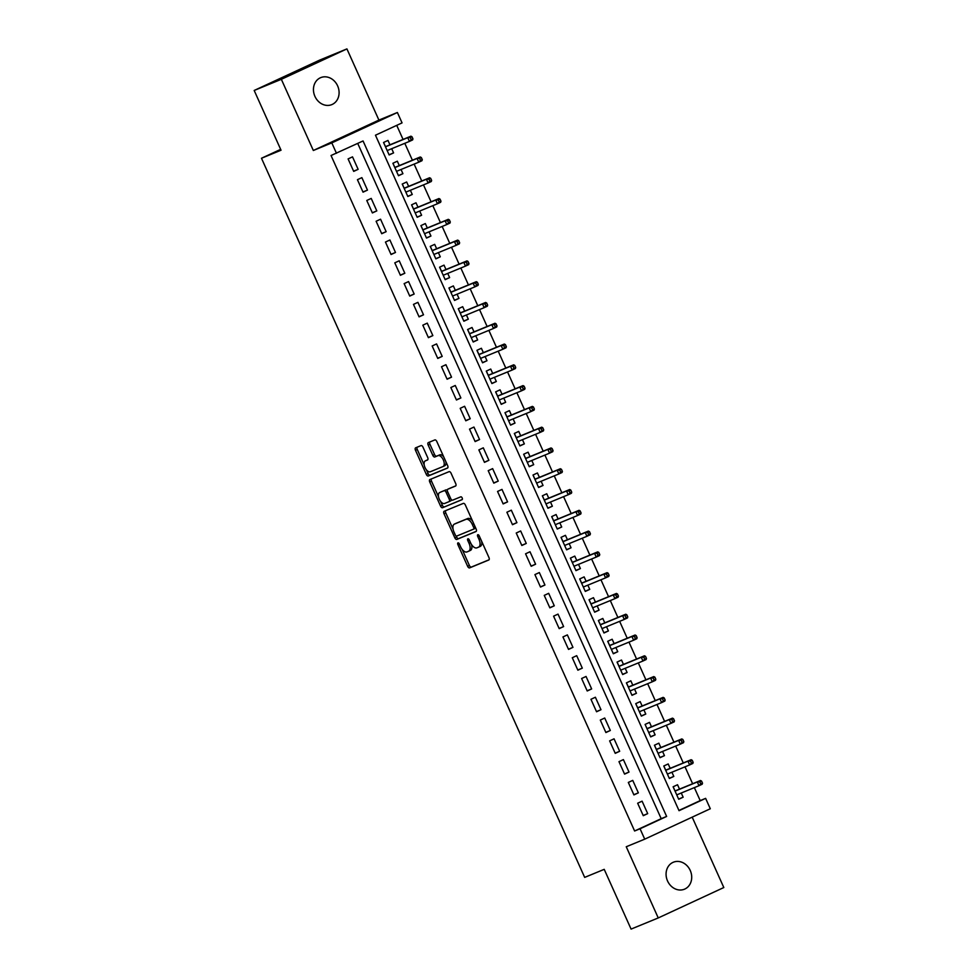 <?xml version="1.0" encoding="UTF-8"?>
<svg xmlns="http://www.w3.org/2000/svg" width="978" height="978" viewBox="0 0 978 978"><rect width="100%" height="100%" fill="white"/><g stroke="black" fill="none" stroke-linecap="round" stroke-linejoin="round"><path stroke-width="1.47" d="M457.973 542.876A1.565 0.807 -114.9 0 0 457.961 542.876A1.565 0.807 -114.9 0 0 457.875 544.599L467.618 566.286A2.237 1.149 -114.9 0 0 469.599 567.888L488.792 559.991A2.237 1.149 -114.9 0 0 488.817 559.978A2.237 1.149 -114.9 0 0 488.939 557.509L479.208 535.834A1.565 0.807 -114.9 0 0 477.814 534.721A1.565 0.807 -114.9 0 0 477.802 534.721A1.565 0.807 -114.9 0 0 477.704 536.445L478.976 539.257A7.164 3.692 -114.9 0 1 478.572 547.154A7.164 3.692 -114.9 0 1 478.486 547.191L476.897 547.839A7.164 3.692 -114.9 0 1 470.54 542.717L469.281 539.917A1.565 0.807 -114.9 0 0 467.9 538.792A1.565 0.807 -114.9 0 0 467.875 538.805A1.565 0.807 -114.9 0 0 467.79 540.528L469.049 543.328A7.164 3.692 -114.9 0 1 468.645 551.225A7.164 3.692 -114.9 0 1 468.572 551.262L466.971 551.922A7.164 3.692 -114.9 0 1 460.626 546.8L459.367 543.988A1.565 0.807 -114.9 0 0 457.973 542.876M314.928 96.382A14.584 12.494 67.7 0 0 331.823 104.609A14.584 12.494 67.7 0 0 337.618 85.856A14.584 12.494 67.7 0 0 320.723 77.629A14.584 12.494 67.7 0 0 314.928 96.382M667.546 880.97A14.584 12.494 67.7 0 0 684.429 889.21A14.584 12.494 67.7 0 0 690.236 870.457A14.584 12.494 67.7 0 0 673.341 862.229A14.584 12.494 67.7 0 0 667.546 880.97M423.009 447.215A2.237 1.149 -114.9 0 0 421.029 445.613L415.638 447.826A2.237 1.149 -114.9 0 0 415.613 447.838A2.237 1.149 -114.9 0 0 415.491 450.296L426.31 474.379A2.237 1.149 -114.9 0 0 428.291 475.98L447.484 468.083A2.237 1.149 -114.9 0 0 447.508 468.071A2.237 1.149 -114.9 0 0 447.643 465.601L436.824 441.53A2.237 1.149 -114.9 0 0 434.831 439.929L428.327 442.606A2.237 1.149 -114.9 0 0 428.303 442.618A2.237 1.149 -114.9 0 0 428.181 445.088L432.814 455.381A2.237 1.149 -114.9 0 0 434.794 456.983L438.022 455.662A5.99 3.081 -114.9 0 1 443.303 459.88A5.99 3.081 -114.9 0 1 442.985 466.555A5.99 3.081 -114.9 0 1 442.924 466.579L430.296 471.775A5.99 3.081 -114.9 0 1 425.014 467.545A5.99 3.081 -114.9 0 1 425.32 460.882A5.99 3.081 -114.9 0 1 425.381 460.858L427.496 459.99A2.237 1.149 -114.9 0 0 427.52 459.978A2.237 1.149 -114.9 0 0 427.643 457.508L423.009 447.215M336.469 153.289L331.799 142.886L397.386 112.494L402.056 122.886L375.466 135.208L679.038 810.689L705.627 798.366L710.297 808.757L644.722 839.161L640.052 828.769L666.629 816.447L363.058 140.954L331.041 155.514L634.612 830.994L640.052 828.769M644.722 839.161L626.25 846.752L658.243 917.939L631.079 929.1L604.221 869.344L584.673 877.388L261.481 158.253L281.041 150.221L254.182 90.465L281.346 79.304L313.339 150.49L331.799 142.886M444.159 511.274A2.237 1.149 -114.9 0 0 444.134 511.274A2.237 1.149 -114.9 0 0 444.012 513.743L454.831 537.827A2.237 1.149 -114.9 0 0 456.812 539.428L476.005 531.531A2.237 1.149 -114.9 0 0 476.029 531.519A2.237 1.149 -114.9 0 0 476.152 529.049L465.332 504.978A2.237 1.149 -114.9 0 0 463.352 503.377L444.159 511.274M440.565 506.103L429.745 482.02A2.237 1.149 -114.9 0 1 429.88 479.562A2.237 1.149 -114.9 0 1 429.904 479.55L449.098 471.653A2.237 1.149 -114.9 0 1 451.078 473.254L455.711 483.56A2.237 1.149 -114.9 0 1 455.577 486.029A2.237 1.149 -114.9 0 1 455.552 486.042L447.777 489.232A2.237 1.149 -114.9 0 0 447.753 489.244A2.237 1.149 -114.9 0 0 447.618 491.714L450.699 498.548A2.237 1.149 -114.9 0 0 452.68 500.149L460.785 496.824A1.565 0.807 -114.9 0 1 462.166 497.924A1.565 0.807 -114.9 0 1 462.081 499.672A1.565 0.807 -114.9 0 1 462.068 499.672L442.557 507.704A2.237 1.149 -114.9 0 1 440.565 506.103L442.337 505.271L440.577 501.359M254.182 90.465L319.757 60.061L346.921 48.9L281.346 79.304M658.243 917.939L723.818 887.535L692.192 817.156M391.689 148.705L393.584 152.898L389.061 154.756M389.953 144.817L387.973 140.429L383.547 142.482L389.146 154.952L393.584 152.898M401.029 169.487L402.924 173.681L398.401 175.539M399.293 165.6L397.312 161.211L392.887 163.265L398.486 175.734L402.924 173.681M410.369 190.27L412.264 194.463L407.74 196.321M408.633 186.382L406.652 181.994L402.227 184.047L407.826 196.517L412.264 194.463M419.709 211.052L421.604 215.246L417.08 217.104M417.973 207.177L415.992 202.776L411.567 204.83L417.166 217.299L421.604 215.246M429.061 231.835L430.943 236.028L426.42 237.886M427.313 227.96L425.332 223.559L420.907 225.612L426.506 238.082L430.943 236.028M438.401 252.617L440.283 256.823L435.76 258.681M436.653 248.742L434.672 244.353L430.247 246.407L435.846 258.877L440.283 256.823M447.741 273.412L449.623 277.605L445.1 279.463M445.992 269.525L444.012 265.136L439.587 267.19L445.186 279.659L449.623 277.605M457.081 294.195L458.963 298.388L454.44 300.246M455.332 290.307L453.364 285.918L448.926 287.972L454.538 300.442L458.963 298.388M466.42 314.977L468.303 319.17L463.78 321.029M464.672 311.09L462.704 306.701L458.266 308.755L463.878 321.224L468.303 319.17M475.76 335.76L477.643 339.953L473.12 341.811M474.012 331.872L472.044 327.483L467.606 329.537L473.218 342.007L477.643 339.953M485.1 356.542L486.983 360.735L482.472 362.594M483.352 352.655L481.384 348.266L476.946 350.32L482.557 362.789L486.983 360.735M494.44 377.325L496.323 381.518L491.812 383.376M492.692 373.449L490.724 369.048L486.286 371.102L491.897 383.572L496.323 381.518M503.78 398.107L505.663 402.3L501.152 404.159M502.032 394.232L500.064 389.831L495.626 391.885L501.237 404.354L505.663 402.3M513.12 418.89L515.003 423.095L510.492 424.953M511.372 415.014L509.404 410.626L504.978 412.679L510.577 425.149L515.003 423.095M522.46 439.684L524.342 443.878L519.831 445.736M520.712 435.797L518.743 431.408L514.318 433.462L519.917 445.931L524.342 443.878M531.8 460.467L533.695 464.66L529.171 466.518M530.064 456.579L528.083 452.191L523.658 454.244L529.257 466.714L533.695 464.66M541.14 481.249L543.034 485.443L538.511 487.301M539.404 477.362L537.423 472.973L532.998 475.027L538.597 487.496L543.034 485.443M550.48 502.032L552.374 506.225L547.851 508.083M548.744 498.144L546.763 493.756L542.338 495.809L547.937 508.279L552.374 506.225M559.819 522.814L561.714 527.008L557.191 528.866M558.083 518.927L556.103 514.538L551.678 516.592L557.277 529.061L561.714 527.008M569.172 543.597L571.054 547.79L566.531 549.648M567.423 539.722L565.443 535.321L561.017 537.374L566.617 549.844L571.054 547.79M578.511 564.379L580.394 568.573L575.871 570.431M576.763 560.504L574.783 556.103L570.357 558.157L575.956 570.639L580.394 568.573M587.851 585.162L589.734 589.367L585.211 591.225M586.103 581.287L584.135 576.898L579.697 578.952L585.296 591.421L589.734 589.367M597.191 605.957L599.074 610.15L594.551 612.008M595.443 602.069L593.475 597.68L589.037 599.734L594.648 612.204L599.074 610.15M606.531 626.739L608.414 630.932L603.891 632.79M604.783 622.852L602.815 618.463L598.377 620.517L603.988 632.986L608.414 630.932M615.871 647.522L617.754 651.715L613.23 653.573M614.123 643.634L612.155 639.245L607.717 641.299L613.328 653.769L617.754 651.715M625.211 668.304L627.094 672.497L622.583 674.355M623.463 664.417L621.495 660.028L617.057 662.082L622.668 674.551L627.094 672.497M634.551 689.087L636.433 693.28L631.922 695.138M632.803 685.199L630.834 680.81L626.397 682.864L632.008 695.334L636.433 693.28M643.891 709.869L645.773 714.062L641.262 715.92M642.143 705.994L640.174 701.593L635.737 703.647L641.348 716.116L645.773 714.062M653.231 730.652L655.113 734.857L650.602 736.703M651.482 726.776L649.514 722.375L645.089 724.429L650.688 736.911L655.113 734.857M662.571 751.434L664.453 755.639L659.942 757.498M660.835 747.559L658.854 743.17L654.429 745.224L660.028 757.693L664.453 755.639M671.91 772.229L673.805 776.422L669.282 778.28M670.174 768.341L668.194 763.952L663.769 766.006L669.368 778.476L673.805 776.422M637.656 803.219L643.267 815.689L647.693 813.635L642.094 801.165L637.656 803.219M628.316 782.437L633.915 794.906L638.353 792.852L632.742 780.383L628.316 782.437M618.976 761.654L624.575 774.124L629.013 772.07L623.402 759.6L618.976 761.654M609.636 740.872L615.235 753.341L619.673 751.287L614.062 738.818L609.636 740.872M600.296 720.077L605.895 732.546L610.333 730.493L604.722 718.023L600.296 720.077M590.956 699.294L596.556 711.764L600.993 709.71L595.382 697.241L590.956 699.294M581.617 678.512L587.216 690.981L591.653 688.928L586.042 676.458L581.617 678.512M572.277 657.729L577.876 670.199L582.313 668.145L576.702 655.676L572.277 657.729M562.937 636.947L568.536 649.416L572.961 647.363L567.362 634.893L562.937 636.947M553.585 616.164L559.196 628.634L563.621 626.58L558.022 614.111L553.585 616.164M544.245 595.382L549.856 607.851L554.281 605.798L548.682 593.328L544.245 595.382M534.905 574.599L540.516 587.069L544.942 585.015L539.343 572.546L534.905 574.599M525.565 553.805L531.176 566.274L535.602 564.22L530.003 551.751L525.565 553.805M516.225 533.022L521.836 545.492L526.262 543.438L520.663 530.968L516.225 533.022M506.885 512.24L512.496 524.709L516.922 522.655L511.323 510.186L506.885 512.24M497.545 491.457L503.157 503.927L507.582 501.873L501.983 489.403L497.545 491.457M488.205 470.675L493.804 483.144L498.242 481.09L492.631 468.621L488.205 470.675M478.865 449.892L484.465 462.362L488.902 460.308L483.291 447.838L478.865 449.892M469.526 429.11L475.125 441.579L479.562 439.525L473.951 427.056L469.526 429.11M460.186 408.327L465.785 420.797L470.222 418.743L464.611 406.273L460.186 408.327M450.846 387.532L456.445 400.002L460.882 397.948L455.271 385.479L450.846 387.532M441.506 366.75L447.105 379.219L451.543 377.166L445.931 364.696L441.506 366.75M432.166 345.967L437.765 358.437L442.203 356.383L436.591 343.914L432.166 345.967M422.826 325.185L428.425 337.654L432.851 335.601L427.252 323.131L422.826 325.185M413.474 304.402L419.085 316.872L423.511 314.818L417.912 302.349L413.474 304.402M404.134 283.62L409.745 296.089L414.171 294.036L408.572 281.566L404.134 283.62M394.794 262.837L400.405 275.307L404.831 273.253L399.232 260.784L394.794 262.837M385.454 242.055L391.066 254.524L395.491 252.471L389.892 239.989L385.454 242.055M376.114 221.26L381.726 233.73L386.151 231.676L380.552 219.206L376.114 221.26M366.774 200.478L372.386 212.947L376.811 210.893L371.212 198.424L366.774 200.478M357.435 179.695L363.046 192.165L367.471 190.111L361.872 177.641L357.435 179.695M634.612 830.994L661.201 818.672L357.728 143.424M358.131 169.328L352.52 156.859L348.095 158.913L353.694 171.382L358.131 169.328L353.608 171.187M678.94 810.456L700.199 800.603L694.356 787.62M692.62 783.733L685.016 766.838M683.28 762.95L675.676 746.055M673.94 742.168L666.336 725.273M664.588 721.385L656.996 704.478M655.248 700.603L647.656 683.695M645.908 679.82L638.316 662.913M636.568 659.038L628.976 642.13M627.228 638.255L619.636 621.348M617.888 617.46L610.296 600.565M608.548 596.678L600.957 579.783M599.208 575.895L591.617 559M589.868 555.113L582.277 538.206M580.529 534.33L572.937 517.423M571.189 513.548L563.585 496.641M561.849 492.765L554.245 475.858M552.509 471.971L544.905 455.076M543.169 451.188L535.565 434.293M533.829 430.406L526.225 413.511M524.477 409.623L516.885 392.728M515.137 388.841L507.545 371.933M505.797 368.058L498.205 351.151M496.457 347.276L488.866 330.368M487.117 326.493L479.526 309.586M477.777 305.698L470.186 288.803M468.438 284.916L460.846 268.021M459.098 264.133L451.506 247.238M449.758 243.351L442.166 226.456M440.418 222.568L432.826 205.661M431.078 201.786L423.474 184.879M421.738 181.003L414.134 164.096M412.398 160.221L404.794 143.314M403.058 139.426L396.726 125.355M679.514 789.124L677.534 784.735L673.108 786.789L678.708 799.258L683.145 797.204L681.25 793.011M280.649 149.365L261.481 158.253M313.339 150.49L378.914 120.086L346.921 48.9M378.914 120.086L397.386 112.494M700.199 800.603L705.627 798.366M661.201 818.672L666.629 816.447M683.145 797.204L678.622 799.063M647.693 813.635L643.169 815.493M638.353 792.852L633.83 794.711M629.013 772.07L624.49 773.928M619.673 751.287L615.15 753.146M610.333 730.493L605.81 732.351M600.993 709.71L596.47 711.568M591.653 688.928L587.13 690.786M582.313 668.145L577.79 670.003M572.961 647.363L568.45 649.221M563.621 626.58L559.11 628.438M554.281 605.798L549.77 607.656M544.942 585.015L540.431 586.873M535.602 564.22L531.091 566.079M526.262 543.438L521.739 545.296M516.922 522.655L512.399 524.514M507.582 501.873L503.059 503.731M498.242 481.09L493.719 482.949M488.902 460.308L484.379 462.166M479.562 439.525L475.039 441.384M470.222 418.743L465.699 420.601M460.882 397.948L456.359 399.806M451.543 377.166L447.019 379.024M442.203 356.383L437.679 358.241M432.851 335.601L428.34 337.459M423.511 314.818L419 316.676M414.171 294.036L409.66 295.894M404.831 273.253L400.32 275.111M395.491 252.471L390.98 254.329M386.151 231.676L381.628 233.534M376.811 210.893L372.288 212.752M367.471 190.111L362.948 191.969M468.731 551.189L470.345 550.443A7.164 3.692 -114.9 0 0 470.418 550.406A7.164 3.692 -114.9 0 0 471.555 544.575M478.645 547.118L480.259 546.36A7.164 3.692 -114.9 0 0 480.345 546.335A7.164 3.692 -114.9 0 0 481.653 541.299M462.178 549.404L469.391 565.455A2.237 1.149 -114.9 0 0 471.372 567.057L489.049 559.795M456.151 535.993L456.604 536.995A2.237 1.149 -114.9 0 0 458.584 538.597L476.262 531.335M445.675 510.65A2.237 1.149 -114.9 0 0 445.785 512.924L453.058 529.135M455.308 534.966A1.565 0.807 -114.9 0 0 456.702 536.078L473.548 529.159A1.565 0.807 -114.9 0 0 473.56 529.147A1.565 0.807 -114.9 0 0 473.658 527.423L472.325 524.465A7.164 3.692 -114.9 0 0 465.98 519.342L454.464 524.074A7.164 3.692 -114.9 0 0 454.379 524.11A7.164 3.692 -114.9 0 0 453.975 532.008L455.308 534.966M473.584 529.147L475.32 528.34A1.565 0.807 -114.9 0 0 475.332 528.328A1.565 0.807 -114.9 0 0 475.638 527.9M472.545 521.029A7.164 3.692 -114.9 0 0 467.753 518.523L465.98 519.342M456.078 523.328A7.164 3.692 -114.9 0 1 456.151 523.291A7.164 3.692 -114.9 0 1 456.237 523.254L467.753 518.523M438.535 496.8L431.518 481.2L429.745 482.02M431.408 478.927A2.237 1.149 -114.9 0 0 431.518 481.2M455.821 485.834L449.55 488.413A2.237 1.149 -114.9 0 0 449.525 488.425A2.237 1.149 -114.9 0 0 449.501 488.438L447.753 489.244M462.276 499.501L442.557 507.704M439.697 492.557A5.99 3.081 -114.9 0 0 439.635 492.582A5.99 3.081 -114.9 0 0 439.318 499.245A5.99 3.081 -114.9 0 0 444.599 503.474L449.049 501.641A2.237 1.149 -114.9 0 0 449.073 501.628A2.237 1.149 -114.9 0 0 449.208 499.159L446.127 492.325A2.237 1.149 -114.9 0 0 444.146 490.724L441.469 491.738A5.99 3.081 -114.9 0 0 441.408 491.763A5.99 3.081 -114.9 0 0 441.335 491.8M449.098 501.616L450.821 500.822A2.237 1.149 -114.9 0 0 450.846 500.809A2.237 1.149 -114.9 0 0 451.298 499.514M447.301 490.54A2.237 1.149 -114.9 0 0 445.919 489.905L444.146 490.724M441.469 491.738L445.919 489.905M442.337 505.271A2.237 1.149 -114.9 0 0 444.33 506.873M427.031 460.1A5.99 3.081 -114.9 0 1 427.093 460.063A5.99 3.081 -114.9 0 1 427.154 460.039L427.753 459.794M443.058 466.518L444.697 465.76A5.99 3.081 -114.9 0 0 444.758 465.724A5.99 3.081 -114.9 0 0 445.907 461.75M443.67 456.763A5.99 3.081 -114.9 0 0 439.794 454.843L438.022 455.662M429.843 441.983A2.237 1.149 -114.9 0 0 429.953 444.269L434.587 454.562A2.237 1.149 -114.9 0 0 436.567 456.164L439.794 454.843M426.42 469.843L428.083 473.548A2.237 1.149 -114.9 0 0 430.063 475.149L447.753 467.887M417.154 447.203A2.237 1.149 -114.9 0 0 417.264 449.477L424.183 464.868M678.157 798.024L676.984 795.432M673.549 787.608L675.052 790.957M702.51 783.158L701.568 781.08L699.808 781.899L700.737 783.977L702.51 783.158L702.18 784.234L698.989 785.713L697.302 781.972L700.492 780.493L674.991 790.982M699.808 781.899L697.302 781.972L675.052 791.129M700.737 783.977L698.989 785.713L676.739 794.87M700.492 780.493L701.568 781.08M668.818 777.241L667.644 774.637M664.209 766.813L665.712 770.175M693.17 762.375L692.228 760.297L690.456 761.116L691.397 763.195L693.17 762.375L692.84 763.451L689.649 764.93L687.962 761.19L691.153 759.71L665.651 770.199M690.456 761.116L687.962 761.19L665.712 770.334M691.397 763.195L689.649 764.93L667.399 774.075M691.153 759.71L692.228 760.297M659.478 756.459L658.304 753.855M654.869 746.031L656.372 749.392M683.83 741.593L682.889 739.502L681.116 740.334L682.057 742.412L683.83 741.593L683.5 742.669L680.309 744.148L678.622 740.407L681.813 738.928L656.311 749.417M681.116 740.334L678.622 740.407L656.372 749.551M682.057 742.412L680.309 744.148L658.06 753.292M681.813 738.928L682.889 739.502M650.138 735.676L648.964 733.072M645.468 725.285L647.033 728.598M674.49 720.798L673.549 718.72L671.776 719.551L672.717 721.63L674.49 720.798L674.16 721.886L670.969 723.365L669.282 719.625L672.473 718.145L646.971 728.634M671.776 719.551L669.282 719.625L647.033 728.769M672.717 721.63L670.969 723.365L648.707 732.51M672.473 718.145L673.549 718.72M640.798 714.894L639.624 712.29M636.128 704.502L637.693 707.815M665.15 700.016L664.209 697.937L662.436 698.757L663.377 700.835L665.15 700.016L664.82 701.104L661.629 702.583L659.942 698.842L663.133 697.363L637.632 707.852M662.436 698.757L659.942 698.842L637.693 707.986M663.377 700.835L661.629 702.583L639.367 711.727M663.133 697.363L664.209 697.937M631.458 694.099L630.284 691.507M626.849 683.683L628.353 687.033M655.81 679.233L654.869 677.155L653.096 677.974L654.037 680.052L655.81 679.233L655.48 680.321L652.289 681.8L650.602 678.06L653.793 676.58L628.292 687.057M653.096 677.974L650.602 678.06L628.353 687.204M654.037 680.052L652.289 681.8L630.028 690.945M653.793 676.58L654.869 677.155M622.106 673.316L620.944 670.725M617.509 662.901L619.013 666.25M646.458 658.451L645.529 656.372L643.756 657.192L644.698 659.27L646.458 658.451L646.14 659.539L642.949 661.018L641.262 657.277L644.453 655.798L618.952 666.275M643.756 657.192L641.262 657.277L619.013 666.421M644.698 659.27L642.949 661.018L620.688 670.162M644.453 655.798L645.529 656.372M612.766 652.534L611.605 649.942M608.169 642.118L609.673 645.468M637.118 637.668L636.189 635.59L634.416 636.409L635.345 638.487L637.118 637.668L636.788 638.744L633.597 640.223L631.922 636.482L635.113 635.003L609.612 645.492M634.416 636.409L631.922 636.482L609.673 645.639M635.345 638.487L633.597 640.223L611.348 649.38M635.113 635.003L636.189 635.59M603.426 631.751L602.265 629.16M598.817 621.336L600.333 624.685M627.778 616.886L626.849 614.807L625.076 615.627L626.006 617.705L627.778 616.886L627.448 617.962L624.257 619.441L622.583 615.7L625.773 614.221L600.26 624.71M625.076 615.627L622.583 615.7L600.333 624.856M626.006 617.705L624.257 619.441L602.008 628.597M625.773 614.221L626.849 614.807M594.086 610.969L592.925 608.365M589.477 600.541L590.993 603.903M618.438 596.103L617.509 594.025L615.737 594.844L616.666 596.922L618.438 596.103L618.108 597.179L614.917 598.658L613.243 594.917L616.433 593.438L590.92 603.927M615.737 594.844L613.243 594.917L590.993 604.062M616.666 596.922L614.917 598.658L592.668 607.803M616.433 593.438L617.509 594.025M584.746 590.186L583.585 587.582M580.137 579.758L581.653 583.12M609.098 575.308L608.169 573.23L606.397 574.062L607.326 576.14L609.098 575.308L608.768 576.397L605.578 577.876L603.903 574.135L607.093 572.656L581.58 583.145M606.397 574.062L603.903 574.135L581.641 583.279M607.326 576.14L605.578 577.876L583.328 587.02M607.093 572.656L608.169 573.23M575.406 569.404L574.245 566.8M570.797 558.976L572.313 562.326M599.759 554.526L598.829 552.448L597.057 553.279L597.986 555.357L599.759 554.526L599.428 555.614L596.238 557.093L594.563 553.352L597.754 551.873L572.24 562.362M597.057 553.279L594.563 553.352L572.301 562.497M597.986 555.357L596.238 557.093L573.988 566.238M597.754 551.873L598.829 552.448M566.066 548.621L564.905 546.017M561.458 538.193L562.961 541.543M590.419 533.744L589.489 531.665L587.717 532.484L588.646 534.563L590.419 533.744L590.089 534.832L586.898 536.311L585.223 532.57L588.414 531.091L562.9 541.58M587.717 532.484L585.223 532.57L562.961 541.714M588.646 534.563L586.898 536.311L564.648 545.455M588.414 531.091L589.489 531.665M556.726 527.827L555.553 525.235M552.118 517.411L553.621 520.761M581.079 512.961L580.15 510.883L578.377 511.702L579.306 513.78L581.079 512.961L580.749 514.049L577.558 515.528L575.883 511.787L579.074 510.308L553.56 520.785M578.377 511.702L575.883 511.787L553.621 520.932M579.306 513.78L577.558 515.528L555.308 524.673M579.074 510.308L580.15 510.883M547.387 507.044L546.213 504.452M542.778 496.628L544.281 499.978M571.739 492.178L570.81 490.1L569.037 490.919L569.966 492.998L571.739 492.178L571.409 493.267L568.218 494.746L566.531 491.005L569.722 489.526L544.22 500.002M569.037 490.919L566.531 491.005L544.281 500.149M569.966 492.998L568.218 494.746L545.968 503.89M569.722 489.526L570.81 490.1M538.047 486.262L536.873 483.67M533.438 475.846L534.942 479.196M562.399 471.396L561.458 469.318L559.697 470.137L560.626 472.215L562.399 471.396L562.069 472.472L558.878 473.951L557.191 470.21L560.382 468.731L534.88 479.22M559.697 470.137L557.191 470.21L534.942 479.367M560.626 472.215L558.878 473.951L536.629 483.108M560.382 468.731L561.458 469.318M528.707 465.479L527.533 462.887M524.098 455.063L525.602 458.413M553.059 450.613L552.118 448.535L550.345 449.354L551.286 451.433L553.059 450.613L552.729 451.689L549.538 453.169L547.851 449.428L551.042 447.948L525.541 458.437M550.345 449.354L547.851 449.428L525.602 458.584M551.286 451.433L549.538 453.169L527.289 462.325M551.042 447.948L552.118 448.535M519.367 444.697L518.193 442.093M514.758 434.269L516.262 437.631M543.719 429.831L542.778 427.753L541.005 428.572L541.946 430.65L543.719 429.831L543.389 430.907L540.198 432.386L538.511 428.645L541.702 427.166L516.201 437.655M541.005 428.572L538.511 428.645L516.262 437.789M541.946 430.65L540.198 432.386L517.949 441.53M541.702 427.166L542.778 427.753M510.027 423.914L508.853 421.31M505.418 413.486L506.922 416.848M534.379 409.036L533.438 406.958L531.665 407.789L532.607 409.868L534.379 409.036L534.049 410.124L530.858 411.604L529.171 407.863L532.362 406.383L506.861 416.872M531.665 407.789L529.171 407.863L506.922 417.007M532.607 409.868L530.858 411.604L508.597 420.748M532.362 406.383L533.438 406.958M500.687 403.132L499.514 400.528M496.078 392.704L497.582 396.053M525.039 388.254L524.098 386.176L522.325 387.007L523.267 389.085L525.039 388.254L524.709 389.342L521.519 390.821L519.831 387.08L523.022 385.601L497.521 396.09M522.325 387.007L519.831 387.08L497.582 396.224M523.267 389.085L521.519 390.821L499.257 399.965M523.022 385.601L524.098 386.176M491.347 382.349L490.174 379.745M486.738 371.921L488.242 375.271M515.699 367.471L514.758 365.393L512.985 366.212L513.927 368.29L515.699 367.471L515.369 368.559L512.179 370.039L510.492 366.298L513.682 364.818L488.181 375.307M512.985 366.212L510.492 366.298L488.242 375.442M513.927 368.29L512.179 370.039L489.917 379.183M513.682 364.818L514.758 365.393M481.995 361.554L480.834 358.963M477.398 351.139L478.902 354.488M506.347 346.689L505.418 344.611L503.646 345.43L504.587 347.508L506.347 346.689L506.029 347.777L502.839 349.256L501.152 345.515L504.342 344.036L478.841 354.513M503.646 345.43L501.152 345.515L478.902 354.659M504.587 347.508L502.839 349.256L480.577 358.4M504.342 344.036L505.418 344.611M472.655 340.772L471.494 338.18M468.059 330.356L469.562 333.706M497.007 325.906L496.078 323.828L494.306 324.647L495.235 326.725L497.007 325.906L496.677 326.994L493.487 328.474L491.812 324.733L495.002 323.253L469.489 333.73M494.306 324.647L491.812 324.733L469.562 333.877M495.235 326.725L493.487 328.474L471.237 337.618M495.002 323.253L496.078 323.828M463.315 319.989L462.154 317.398M458.706 309.574L460.222 312.923M487.667 305.124L486.738 303.046L484.966 303.865L485.895 305.943L487.667 305.124L487.337 306.2L484.147 307.679L482.472 303.938L485.663 302.459L460.149 312.948M484.966 303.865L482.472 303.938L460.222 313.094M485.895 305.943L484.147 307.679L461.897 316.835M485.663 302.459L486.738 303.046M453.975 299.207L452.814 296.615M449.367 288.791L450.882 292.141M478.328 284.341L477.398 282.263L475.626 283.082L476.555 285.16L478.328 284.341L477.997 285.417L474.807 286.896L473.132 283.155L476.323 281.676L450.809 292.165M475.626 283.082L473.132 283.155L450.882 292.312M476.555 285.16L474.807 286.896L452.557 296.053M476.323 281.676L477.398 282.263M444.635 278.424L443.474 275.82M440.027 267.996L441.543 271.358M468.988 263.559L468.059 261.481L466.286 262.3L467.215 264.378L468.988 263.559L468.658 264.635L465.467 266.114L463.792 262.373L466.983 260.894L441.469 271.383M466.286 262.3L463.792 262.373L441.53 271.517M467.215 264.378L465.467 266.114L443.217 275.258M466.983 260.894L468.059 261.481M435.296 257.642L434.134 255.038M430.687 247.214L432.203 250.576M459.648 242.764L458.719 240.686L456.946 241.517L457.875 243.595L459.648 242.764L459.318 243.852L456.127 245.331L454.452 241.59L457.643 240.111L432.129 250.6M456.946 241.517L454.452 241.59L432.19 250.735M457.875 243.595L456.127 245.331L433.877 254.476M457.643 240.111L458.719 240.686M425.956 236.859L424.794 234.255M421.347 226.431L422.851 229.781M450.308 221.982L449.379 219.903L447.606 220.735L448.535 222.813L450.308 221.982L449.978 223.07L446.787 224.549L445.112 220.808L448.303 219.329L422.789 229.818M447.606 220.735L445.112 220.808L422.851 229.952M448.535 222.813L446.787 224.549L424.538 233.693M448.303 219.329L449.379 219.903M416.616 216.077L415.442 213.473M412.007 205.649L413.511 208.999M440.968 201.199L440.039 199.121L438.266 199.94L439.195 202.018L440.968 201.199L440.638 202.287L437.447 203.766L435.772 200.025L438.963 198.546L413.449 209.035M438.266 199.94L435.772 200.025L413.511 209.17M439.195 202.018L437.447 203.766L415.198 212.911M438.963 198.546L440.039 199.121M407.276 195.282L406.102 192.69M402.667 184.866L404.171 188.216M431.628 180.417L430.699 178.338L428.926 179.157L429.855 181.236L431.628 180.417L431.298 181.505L428.107 182.984L426.42 179.243L429.611 177.764L404.11 188.241M428.926 179.157L426.42 179.243L404.171 188.387M429.855 181.236L428.107 182.984L405.858 192.128M429.611 177.764L430.699 178.338M397.936 174.5L396.762 171.908M393.327 164.084L394.831 167.434M422.288 159.634L421.347 157.556L419.586 158.375L420.516 160.453L422.288 159.634L421.958 160.722L418.767 162.201L417.08 158.46L420.271 156.981L394.77 167.458M419.586 158.375L417.08 158.46L394.831 167.605M420.516 160.453L418.767 162.201L396.518 171.346M420.271 156.981L421.347 157.556M388.596 153.717L387.422 151.125M383.987 143.301L385.491 146.651M412.948 138.852L412.007 136.773L410.234 137.592L411.176 139.671L412.948 138.852L412.618 139.927L409.427 141.407L407.74 137.666L410.931 136.186L385.43 146.676M410.234 137.592L407.74 137.666L385.491 146.822M411.176 139.671L409.427 141.407L387.178 150.563M410.931 136.186L412.007 136.773M459.342 543.927L457.875 544.599M479.171 535.773L477.704 536.445M469.257 539.844L467.79 540.528M470.516 542.656L469.049 543.328M480.43 538.572L478.976 539.257M471.372 567.057L469.599 567.888M469.391 565.455L467.618 566.286M458.584 538.597L456.812 539.428M456.604 536.995L454.831 537.827M445.785 512.924L444.012 513.743M475.112 526.739L473.658 527.423M473.792 523.792L472.325 524.465M456.237 523.254L454.464 524.074M449.55 488.413L447.777 489.232M450.662 498.487L449.208 499.159M447.594 491.653L446.127 492.325M427.154 460.039L425.381 460.858M436.567 456.164L434.794 456.983M434.587 454.562L432.814 455.381M429.953 444.269L428.181 445.088M430.063 475.149L428.291 475.98M428.083 473.548L426.31 474.379M417.264 449.477L415.491 450.296M470.418 550.406L468.645 551.225M480.345 546.335L478.572 547.154M475.332 528.328L473.56 529.147M456.151 523.291L454.379 524.11M441.408 491.763L439.635 492.582M450.846 500.809L449.073 501.628M427.093 460.063L425.32 460.882M444.758 465.724L442.985 466.555"/></g></svg>

